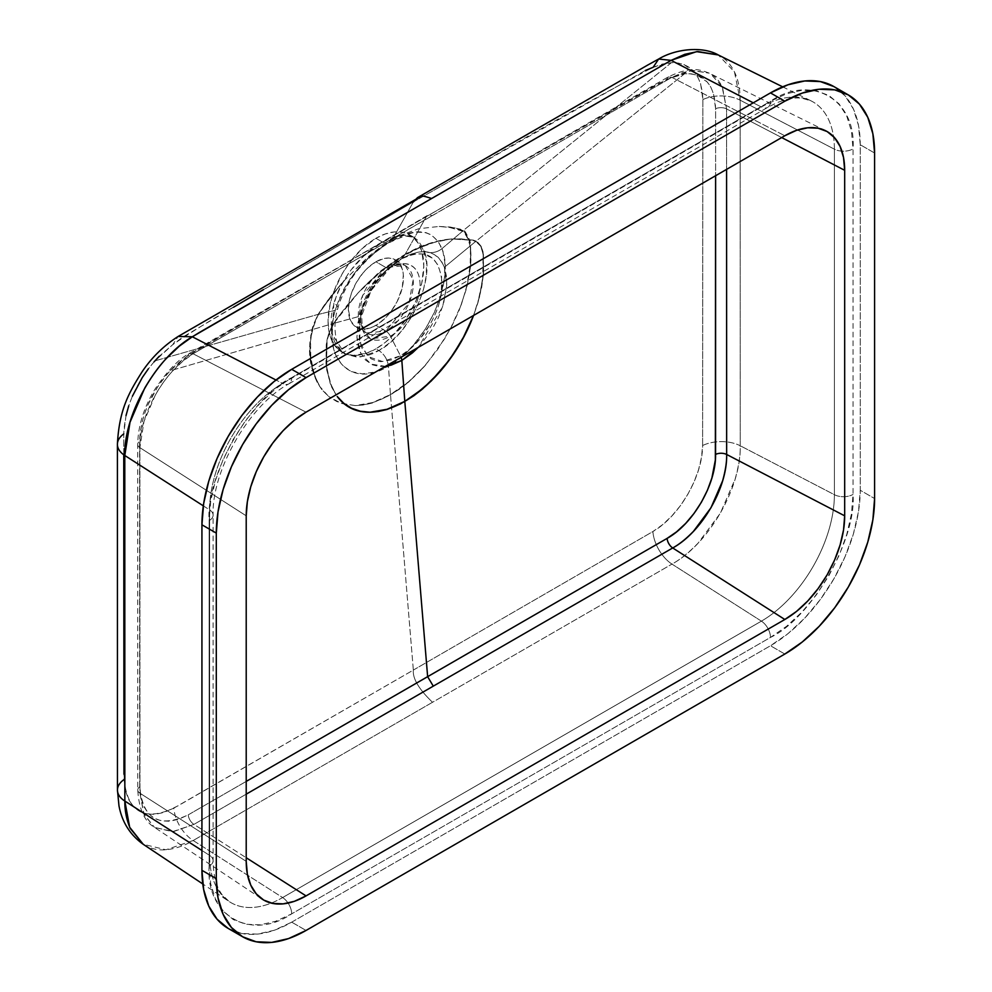 <?xml version="1.0" encoding="UTF-8"?>
<svg xmlns="http://www.w3.org/2000/svg" width="992" height="992" viewBox="0 0 992 992"><rect width="100%" height="100%" fill="white"/><g stroke="black" fill="none" stroke-linecap="round" stroke-linejoin="round"><path stroke-width="0.74" stroke-dasharray="4.96 3.72" d="M473.258 240.101L457.287 238.588L440.411 240.51L423.076 245.669L405.133 254.361L426.287 216.653L656.716 84.37L675.775 75.615L684.542 73.792L476.061 241.155L473.258 240.101L476.061 241.155L684.542 73.792L691.139 73.805L697.215 75.181L707.135 81.902L710.768 87.085L713.446 93.409L715.616 108.736L715.616 175.708L715.616 108.736C714.612 84.642 704.246 72.999 684.542 73.792L666.574 79.397L426.287 216.653L196.986 349.792L182.95 359.166L174.307 366.544L166.892 374.43L157.778 386.62L148.019 404.699L144.423 414.073L141.757 423.472L139.587 441.304L139.661 781.82L140.777 797.27L143.617 806.149L148.13 813.204L154.157 818.177L161.498 820.892L169.818 821.24L178.87 819.194L188.244 814.854L246.214 781.411L188.244 814.854A8.469 4.923 -120.4 0 0 193.936 824.389L246.214 857.733L193.936 824.389L172.434 831.705L154.479 827.365L173.364 831.618L193.936 824.389A8.469 4.923 59.6 0 1 188.244 814.854C159.08 828.456 142.898 819.132 139.723 786.867A8.469 4.848 -0.4 0 0 137.764 790.004A8.469 4.848 -0.4 0 0 139.946 793.203L144.162 814.792L154.479 827.365L143.778 813.924L139.946 793.203L139.884 447.652L246.214 515.828L139.884 447.652C139.14 414.768 165.019 370.128 193.08 353.772L182.813 361.237L172.881 370.748C167.202 376.65 161.448 384.549 155.595 394.444L143.989 421.426L139.884 447.652A8.469 4.898 -179.9 0 1 137.714 444.379A8.469 4.898 0.1 0 0 139.884 447.652L139.946 793.203A8.469 4.848 179.6 0 1 137.764 790.004A8.469 4.848 179.6 0 1 139.723 786.867L139.587 441.304A8.469 4.898 0.1 0 0 137.714 444.379A8.469 4.898 -179.9 0 1 139.587 441.304C140.69 415.995 150.883 392.485 170.153 370.772L333.585 323.417L170.153 370.772L187.314 356.091L428.333 214.929L432.363 215.512L671.844 77.351L784.833 135.755L671.844 77.351L668.174 76.967L666.574 79.397L668.174 76.967L671.844 77.351L692.081 70.531L709.243 73.16L693.036 70.432L682.719 72.627L671.844 77.351L193.08 353.772L432.363 215.512L428.333 214.929L426.287 216.653L405.133 254.361C388.79 263.884 373.066 276.768 357.976 293.012L335.172 321.172L330.944 328.736L327.199 339.834L326.368 365.192L330.038 382.565L336.065 394.841L331.824 387.116L326.938 369.83L326.48 344.571L327.558 338.247L333.796 323.355L359.302 316.386L333.796 323.355L357.976 293.012L375.1 276.272L389.968 264.269L405.133 254.361L404.389 255.44L419.517 247.789L434.459 242.333L450.244 239.084L462.57 238.886L475.788 241.366L444.391 267.27L441.651 261.603L437.968 257.114L430.838 252.799L425.196 251.683L418.934 252.005L410.539 254.312L401.859 258.441L404.389 255.44L380.792 271.796L357.976 293.012C373.166 277.041 388.641 264.517 404.389 255.44L405.133 254.361C421.24 245.148 436.74 240.002 451.645 238.936L473.258 240.101M413.49 237.076L417.88 240.362L422.939 247.814L426.535 262.359L426.3 275.615L423.373 290.036L417.93 304.742L410.304 318.866L400.867 331.7L390.191 342.488L378.894 350.56L375.931 348.849L378.894 350.56L373.166 353.474L367.524 355.545L356.884 357.083L345.042 353.921L339.81 349.767L334.391 341.36L331.477 330.324L331.254 317.279L332.171 310.298L337.082 293.744L341.409 284.518L349.804 271.349L363.667 256.122L382.453 242.048L375.931 238.291A67.704 39.097 120 0 0 331.7 297.947A67.704 39.097 120 0 0 342.079 352.21A67.704 39.097 120 0 0 375.931 348.849L366.594 353.189L353.363 355.359L345.563 353.846L338.917 350.015L331.7 340.268L328.972 331.464L328.054 321.21L330.113 303.974L333.709 291.884L342.079 274.028L349.333 262.954L362.03 248.694L375.931 238.291L385.268 233.951L394.258 231.917L402.529 232.252L406.311 233.294L412.945 237.125L418.153 243.127L421.749 251.075L423.807 265.93L421.749 283.166L415.735 301.295L406.311 318.767L394.258 334.068L385.268 342.401L375.931 348.849A67.704 39.097 120 0 0 420.162 289.193A67.704 39.097 120 0 0 409.783 234.93A67.704 39.097 120 0 0 375.931 238.291L382.453 242.048L387.016 243.35L390.464 241.688C364.957 255.899 346.518 278.764 335.16 310.298A13.541 4.96 15.6 0 0 337.875 308.276A13.541 4.96 15.6 0 0 333.858 303.118C343.331 275.739 359.526 255.378 382.453 242.048L400.074 235.24L413.962 237.336L424.204 250.951C435.587 278.268 410.688 333.696 378.894 350.56L360.518 356.934L345.005 353.896L332.196 334.465L333.858 303.118A13.541 4.96 -164.4 0 1 337.875 308.276A13.541 4.96 -164.4 0 1 335.16 310.298C321.061 358.323 350.982 389.534 388.43 366.16C387.5 359.426 384.313 354.231 378.894 350.56C384.313 354.231 387.5 359.426 388.43 366.16C425.866 346.295 455.539 280.86 441.948 248.645A13.541 10.143 160.8 0 1 424.204 250.951A13.541 10.143 -19.2 0 0 441.948 248.645C432.934 228.879 415.772 226.56 390.464 241.688L387.016 243.35L382.453 242.048L389.757 238.39L399.764 235.29L408.456 235.265L413.937 237.336C409.671 237.138 411.618 231.731 389.224 242.73C379.242 248.508 369.408 256.903 359.712 267.927C348.899 279.409 339.314 300.985 337.863 308.314C334.329 319.325 334.068 330.882 337.082 342.996C339.896 349.568 342.55 353.202 345.042 353.921L342.079 352.21M336.04 394.866L329.89 382.714L326.145 365.366L326.988 339.946L328.513 334.378L334.936 321.234L346.878 305.586L357.976 293.012L336.4 319.114L331.03 328.191L327.372 338.297L326.269 344.695L325.984 363.543L326.74 370.016L331.725 387.24L336.04 394.866M385.442 366.346L378.944 366.432L372.434 364.796L365.279 359.873L360.133 352.048L358.248 346.468L356.922 337.131L357.852 323.107L362.092 307.52L368.057 294.45L373.116 286.105L385.107 271.523L393.34 264.232L401.859 258.441L404.389 255.44C420.546 246.09 436.294 240.597 451.645 238.936L472.936 240.362L477.288 242.296L480.872 246.438L483.166 254.708L483.228 274.623L479.57 296.236L473.544 315.468L479.744 296.199L483.501 274.524L483.439 254.56L481.12 246.276L477.611 242.135L481.083 246.19L483.067 251.918L483.662 272.515L481.69 287.42L477.908 302.845L473.581 315.456L477.784 302.845L482.658 279.93L483.116 254.15L480.86 246.413L475.788 241.366L444.391 267.27C436.79 250.071 422.617 247.132 401.859 258.441C381.461 270.878 367.276 290.197 359.302 316.386L356.922 337.218L361.038 353.933L371.02 364.138L385.442 366.333M390.402 336.176A41.962 24.217 120 0 0 420.075 284.791A41.962 24.217 120 0 0 390.402 267.666L401.438 258.85L413.304 254.088L423.882 253.977L432.661 258.304L438.03 265.087L441.589 276.52L441.353 293.173L439.022 303.614C437.72 308.834 434.719 315.803 430.02 324.52L419.442 339.549L410.204 348.837L400.458 355.818L390.402 336.176L400.458 355.818L391.158 359.972L382.292 361.485C380.072 361.993 376.266 361.051 370.896 358.67L361.894 348.155L359.563 340.405L358.806 331.427L359.786 320.862C361.807 304.78 375.67 278.082 392.125 265.422L401.438 258.85L390.402 267.666A41.962 24.217 120 0 0 384.016 272.155A41.962 24.217 120 0 0 361.435 311.277A41.962 24.217 120 0 0 390.402 336.176C399.082 332.543 419.666 310.384 420.075 284.791C419.666 259.681 399.082 261.28 390.402 267.666A8.469 4.886 60 0 1 390.042 267.914A8.469 4.886 60 0 1 385.814 267.493A38.936 22.481 -60 0 1 405.282 265.558A38.936 22.481 -60 0 1 411.258 296.757A38.936 22.481 -60 0 1 385.814 331.068L375.931 325.364A38.936 22.481 120 0 0 401.363 291.053A38.936 22.481 120 0 0 395.399 259.854A38.936 22.481 120 0 0 375.931 261.776L385.814 267.493L375.931 261.776L367.933 267.766L362.948 273.036L356.463 282.336L351.652 292.603L349.593 299.559L348.403 309.467L350.498 320.416L354.652 326.021L360.642 328.836L365.391 329.022L373.24 326.765L378.622 323.652L386.471 316.857L391.232 311.166L397.209 301.456L402.281 287.593L403.335 274.635L402.281 269.142L398.821 262.694L393.402 258.912L388.914 258.044L383.929 258.54L375.931 261.776A38.936 22.481 120 0 0 350.498 296.087A38.936 22.481 120 0 0 356.463 327.286A38.936 22.481 120 0 0 375.931 325.364L385.814 331.068A38.936 22.481 -60 0 1 366.358 332.99A38.936 22.481 -60 0 1 360.381 301.804A38.936 22.481 -60 0 1 385.814 267.493L405.282 265.558L413.143 279.657L409.002 303.044L385.814 331.068A8.469 4.886 60 0 1 390.402 336.176A8.469 4.886 -120 0 0 385.814 331.068L366.358 332.99L358.496 318.903L362.638 295.517L385.814 267.493A8.469 4.886 -120 0 0 390.042 267.914A8.469 4.886 -120 0 0 390.402 267.666L384.016 272.155L370.958 287.283L361.435 311.277L362.378 329.332L370.562 338.855L390.402 336.176M291.698 922.163L306.057 930.459L291.698 922.163L274.189 930.285L257.35 934.104L241.825 933.484L228.222 928.45A126.951 73.296 120 0 0 291.698 922.163L770.474 645.742L291.698 922.163M784.833 654.038L770.474 645.742A126.951 73.296 120 0 0 860.238 490.259L858.514 511.475L853.405 533.87L845.11 556.586L833.95 578.745L820.347 599.478L804.822 618.028L787.983 633.64L770.474 645.742L784.833 654.038M246.214 794.17L193.936 824.389L246.214 794.17M246.214 861.354L139.946 793.203L246.214 861.354M306.057 412.164L193.08 353.772L188.914 353.673L187.314 356.091L188.914 353.673L193.08 353.772L306.057 412.164M359.674 321.482L362.117 311.079L366.06 300.514L371.33 290.247L377.754 280.612L389.087 268.076L401.438 258.85C425.94 247.479 439.493 255.651 442.097 283.34C442.841 308.698 422.815 343.579 400.458 355.818L382.441 361.485L367.982 356.587L359.898 342.066L359.798 320.788L371.169 290.52L392.15 265.397M321.842 389.608L317.539 383.098L314.166 375.596L310.298 357.765L310.831 334.304L312.964 325.748L318.072 314.377L154.926 360.852L318.072 314.377L326.12 302.424L342.587 282.187L320.466 311.004L315.592 320.007L311.786 331.39L310.533 342.277L310.794 357.455L314.489 375.311L319.672 386.384L328.588 396.428L321.842 389.608C311.066 373.513 302.374 348.18 318.072 314.377L331.44 295.455L345.489 279.285L331.65 295.591L318.432 314.414L335.16 310.298L318.432 314.414C303.019 347.51 311.55 372.856 321.842 389.608M154.082 361.82L148.341 368.85M132.382 396.217L128.724 405.864M126.021 415.549L123.764 433.913L123.752 455.539M123.95 774.194L125.314 790.004L128.29 798.969L132.94 806.112L139.103 811.158L146.593 813.948L155.062 814.358L164.275 812.386L178.052 805.814L413.342 670.084L390.526 394.965L372.422 402.988L363.593 404.996L355.136 405.579L341.967 403.546L336.561 401.4L328.588 396.44L341.037 403.236L355.136 405.579L372.434 402.603L390.488 394.556L388.43 366.16L375.013 372.05L362.452 373.872L351.304 371.578L342.277 365.292L335.854 355.409L333.721 349.221L331.874 336.511L332.37 323.987L334.564 312.455L338.929 299.534L343.988 288.957L350.25 278.777L357.455 269.402L369.545 257.027L392.286 239.531L381.846 246.165L368.28 256.68L345.489 279.285L369.532 255.614L392.286 239.543L413.391 201.909L263.426 289.652M233.529 307.235L183.297 336.772L172.744 344.646L154.926 360.852C135.309 383.656 124.918 408.01 123.764 433.913L124.099 779.514C127.633 812.014 144.212 821.55 173.836 808.12A28.78 16.728 -120.4 0 0 193.18 840.509L165.949 849.76L143.22 844.279L144.993 845.37C151.702 849.102 159.08 850.528 167.127 849.66C176.502 848.433 185.194 845.382 193.18 840.509L282.621 897.562L761.397 621.141L671.956 564.101L432.524 702.274L193.18 840.509L282.621 897.562A103.242 59.607 -60 0 1 271.238 903.104A103.242 59.607 -60 0 1 229.127 901.505A103.242 59.607 -60 0 1 209.622 855.414L201.934 850.479L209.622 855.414A13.541 7.824 180 0 1 213.106 860.659A13.541 7.824 180 0 1 209.138 866.177L210.726 883.86L215.425 899.025L223.051 911.102L233.318 919.621L245.83 924.259L260.102 924.829L275.59 921.308L291.698 913.843L770.474 637.422L786.582 626.299L802.069 611.928L816.342 594.878L828.853 575.794L839.12 555.421L846.746 534.539L851.446 513.943L853.033 494.425L853.033 148.899L851.446 131.217L846.746 116.039L839.12 103.962L828.853 95.443L816.342 90.818L802.069 90.247L786.582 93.756L770.474 101.234L291.698 377.642L275.59 388.777L260.102 403.149L245.83 420.199L233.318 439.27L223.051 459.643L215.425 480.537L210.726 501.134L209.138 520.651L209.138 866.177C205.443 915.48 250.852 941.693 291.698 913.843L770.474 637.422A13.541 7.824 -120 0 0 761.397 621.141L282.621 897.562A13.541 7.824 60 0 1 288.077 903.092A13.541 7.824 60 0 1 291.698 913.843A13.541 7.824 -120 0 0 282.621 897.562A103.242 59.607 -60 0 1 229.226 901.579A103.242 59.607 -60 0 1 209.622 855.414L209.622 509.888L209.622 855.414A13.541 7.824 0 0 1 213.106 860.647L213.106 515.121A13.541 7.824 180 0 1 209.138 520.651L209.138 866.177A13.541 7.824 0 0 0 213.106 860.647C213.367 875.824 216.38 887.183 222.121 894.722L229.127 901.505L202.765 883.946M203.31 505.846L209.622 509.888A103.242 59.607 -60 0 1 282.621 383.445L275.974 380.01L282.621 383.445L761.397 107.024L282.621 383.445A13.541 7.824 -120 0 0 288.908 383.842A13.541 7.824 60 0 1 282.621 383.445A103.242 59.607 -60 0 0 209.622 509.888A13.541 7.824 180 0 1 213.106 515.121C211.668 470.282 249.352 405.021 288.895 383.842A13.541 7.824 -120 0 0 291.698 377.642A13.541 7.824 60 0 1 288.895 383.842L767.659 107.421A13.541 7.824 -120 0 0 770.474 101.234L291.698 377.642C250.852 396.961 205.443 475.614 209.138 520.651A13.541 7.824 0 0 0 213.106 515.133A13.541 7.824 0 0 0 209.622 509.888L203.31 505.846M782.663 86.825L811.072 100.874L801.92 98.22C794.505 97.228 785.664 98.977 775.384 103.453L767.659 107.421A13.541 7.824 60 0 0 770.474 101.234C811.32 73.383 856.728 99.597 853.033 148.899A13.541 7.824 0 0 1 834.396 149.184L834.396 494.698A13.541 7.824 0 0 0 853.033 494.425A13.541 7.824 180 0 1 834.396 494.698A103.242 59.607 -60 0 1 761.397 621.141A13.541 7.824 60 0 1 770.474 637.422C811.32 618.103 856.728 539.462 853.033 494.425L853.033 148.899A13.541 7.824 180 0 1 841.91 151.131A13.541 7.824 180 0 1 834.396 149.184A103.242 59.607 -60 0 0 811.171 100.924A103.242 59.607 -60 0 0 761.397 107.024L753.275 102.833L761.397 107.024A13.541 7.824 -120 0 0 767.659 107.421A13.541 7.824 60 0 1 761.397 107.024A103.242 59.607 -60 0 1 811.072 100.874A103.242 59.607 -60 0 1 833.503 136.549A103.242 59.607 -60 0 1 834.396 149.184L740.181 100.204L740.243 445.755L834.396 494.698A103.242 59.607 -60 0 1 761.397 621.141L671.956 564.101C680.028 559.699 688.77 552.68 698.182 543.046L720.353 513.199L735.122 479.086C738.792 465.905 740.503 454.807 740.243 445.755L834.396 494.698L834.396 149.184L740.181 100.204C740.168 89.702 738.432 80.65 734.985 73.024C731.079 64.914 726.119 59.222 720.105 55.949L718.258 54.957L734.477 71.945L740.181 100.204A28.78 16.641 0.1 0 0 702.869 99.572L702.609 445.52L701.48 457.362L698.554 469.724L693.929 482.236L687.791 494.376L680.289 505.821L671.795 516.014L662.532 524.718L652.897 531.538L413.342 670.084C412.548 678.565 418.946 689.304 432.524 702.274L193.18 840.509A28.78 16.728 59.6 0 1 173.836 808.12L413.342 670.084L390.526 394.965L372.422 402.988L355.136 405.579C366.395 405.294 378.188 401.624 390.488 394.556L399.64 389.1L408.617 382.094L425.866 364.746L444.404 339.14L452.389 324.954L459.147 310.335L466.897 287.42L470.791 265.1L470.245 242.271L468.125 236.17L463.09 230.652L671.386 62.682L678.082 63.017L684.195 64.666L694.214 71.846L697.897 77.252L700.625 83.799L702.869 99.572C701.778 74.958 691.288 62.657 671.386 62.682L463.09 230.652L455.229 227.887L439.134 226.436L449.649 227.466L460.61 230.094L465.422 233.504L469.191 240.51L470.431 249.959L470.183 265.422L466.488 287.556L461.33 304.594L450.492 328.55L437.596 349.568L423.472 367.4L408.555 381.759L390.488 394.556L388.43 366.16L389.385 365.602M388.43 366.16L401.76 356.624L408.22 350.61L414.371 343.914L425.506 328.786L434.533 312.12L440.981 294.76L444.466 277.735L444.788 262.074L442.953 251.708L438.6 241.986L431.532 234.968L425.618 232.5L415.177 232.153L403.322 235.426L390.464 241.688L392.286 239.531L399.02 235.885L392.286 239.543L413.391 201.909L293.396 271.969C252.786 297.005 214.867 316.039 172.744 344.646L178.126 336.462L172.744 344.646L159.241 356.277M833.95 86.614L845.11 95.877L853.405 109.008L858.514 125.513L860.238 144.733L860.238 490.259L874.597 498.554L860.238 490.259L860.238 144.733A126.951 73.296 120 0 0 833.95 86.614M671.1 60.363L658.651 59.024L653.17 67.282C571.987 109.604 493.557 156.538 413.391 201.909L417.508 197.631M123.764 433.913A28.78 16.641 0.1 0 0 117.403 444.354M124.099 779.514A28.78 16.467 -0.4 0 0 117.453 790.14M874.597 153.028L860.238 144.733L874.597 153.028M781.696 137.566L726.59 108.922L726.59 169.384L726.59 108.922L722.486 87.445C719.398 81.034 715.48 76.533 710.718 73.941L722.077 86.589L726.59 108.922A8.469 4.898 0.1 0 0 715.616 108.736A8.469 4.898 -179.9 0 1 726.59 108.922L781.696 137.566M418.227 347.411L431.222 330.857L438.39 317.663L443.523 303.912L446.735 285.274L446.412 275.937L444.391 267.27L446.735 285.374L442.618 306.838L418.215 347.411M441.948 248.645L462.607 231.173L441.948 248.645M399.02 235.885L418.711 228.73L439.134 226.449L418.711 228.718L399.02 235.898M413.391 201.909L645.246 70.531M653.17 67.282L662.482 64.046L671.386 62.682L653.17 67.282M439.134 226.449L450.008 227.007L460.288 229.14L463.09 230.652C464.43 229.14 466.934 233.79 470.605 244.615L470.791 265.1L466.897 287.42L459.147 310.335C469.452 281.691 477.884 246.549 462.607 231.173L449.649 227.466L439.134 226.436M702.869 99.572A28.78 16.641 -179.9 0 1 740.181 100.204L740.243 445.755A28.78 16.492 -0.4 0 0 702.609 445.52L702.869 99.572M702.609 445.52A28.78 16.492 179.6 0 1 740.243 445.755C741.322 487.655 708.573 544.174 671.956 564.101A28.78 16.504 60.4 0 1 652.897 531.538C679.359 516.448 702.696 476.16 702.609 445.52M413.342 670.084L652.897 531.538A28.78 16.504 -119.6 0 0 671.956 564.101L432.524 702.274C418.946 689.304 412.548 678.565 413.342 670.084M390.526 394.965L390.488 394.556C402.802 387.413 414.594 377.468 425.866 364.746L408.704 382.019L390.526 394.965M401.103 357.294A8.469 4.886 -120 0 0 400.458 355.818A8.469 4.886 60 0 1 401.103 357.294M395.399 259.854L405.282 265.558L402.454 264.591C395.944 265.087 391.815 266.191 390.054 267.914L384.016 272.155L392.113 265.422M825.555 130.708L709.243 73.16C699.682 69.576 691.598 65.881 668.174 76.967L188.902 353.685C178.424 359.34 167.053 371.256 154.814 389.434C143.741 407.811 138.037 426.126 137.714 444.366L137.764 789.992C138.892 808.964 144.46 821.426 154.479 827.365L262.198 899.136M356.463 327.286L366.358 332.99C361.212 329.17 359.575 321.929 361.435 311.277L359.786 320.862M413.937 237.336L409.783 234.93"/><path stroke-width="1.49" d="M418.215 347.411L401.834 360.443A8.469 4.886 -120 0 0 401.103 357.294A8.469 4.886 60 0 1 401.834 360.443L404.798 401.363C416.962 394.308 428.569 384.524 439.617 372.025L422.542 388.988L413.776 395.796L431.297 380.94L449.364 359.935L462.222 339.909L473.581 315.456L463.983 336.35L453.778 353.4L444.565 366.073L431.272 380.854L422.58 388.777L404.798 401.363L413.776 395.796L400.322 404.004L387.016 409.473L369.991 412.226C381.077 411.953 392.683 408.332 404.798 401.363L427.639 676.68L433.281 686.142L672.712 547.968L433.281 686.142L427.639 676.68L667.095 538.396A8.469 4.848 -119.6 0 0 672.712 547.968A8.469 4.848 60.4 0 1 667.095 538.396C693.073 524.086 716.174 484.22 715.579 454.398A8.469 4.848 179.6 0 1 726.652 454.472L726.59 169.384L726.652 454.472C727.533 487.605 701.679 532.233 672.712 547.968L784.833 619.492L796.514 611.419L807.736 601.003L818.078 588.64L827.154 574.814L834.594 560.046L840.125 544.906L843.535 529.976L844.676 515.828A84.63 48.868 -60 0 1 784.833 619.492L306.057 895.9A84.63 48.868 -60 0 1 262.198 899.136A84.63 48.868 -60 0 1 246.214 861.354L247.368 874.163L250.765 885.162L256.296 893.916L263.748 900.091L272.812 903.452L283.154 903.861L294.388 901.319L306.057 895.9L246.214 857.733L306.057 895.9L784.833 619.492L672.712 547.968C679.086 544.496 686.005 538.954 693.445 531.352L710.966 507.768L722.635 480.81C725.524 470.406 726.863 461.627 726.652 454.472A8.469 4.848 -0.4 0 0 715.579 454.398L715.616 175.708L715.344 460.077L711.872 478.057L707.395 490.321L701.394 502.237L694.028 513.434L685.683 523.404L676.569 531.848L667.095 538.396L246.214 781.411L427.639 676.68L404.81 401.549L387.016 409.473L378.324 411.519L369.991 412.226C356.302 412.114 345.377 406.881 337.23 396.502L343.778 403.285L351.54 408.208L360.319 411.221L369.991 412.226L360.27 411.37L351.416 408.444L343.703 403.446L337.23 396.502C345.241 407.166 356.165 412.412 369.991 412.226L387.029 409.299L404.798 401.363L401.834 360.443L391.27 365.093L385.429 366.346L401.834 360.443L412.387 352.904L418.227 347.411M848.309 94.91A126.951 73.296 -60 0 0 784.833 101.196L770.474 92.901L291.698 369.322L306.057 377.617A126.951 73.296 -60 0 0 216.293 533.101L201.934 524.805L203.658 503.589L208.766 481.194L217.062 458.49L228.222 436.331L241.825 415.586L257.35 397.048L274.189 381.424L291.698 369.322A126.951 73.296 120 0 0 201.934 524.805L201.934 870.331A126.951 73.296 120 0 0 228.222 928.45L217.062 919.187L208.766 906.056L203.658 889.564L201.934 870.331L216.293 878.627A126.951 73.296 -60 0 0 242.581 936.746A126.951 73.296 -60 0 0 306.057 930.459L288.548 938.581L271.709 942.4L256.184 941.78L242.581 936.746L231.421 927.483L223.126 914.351L218.017 897.859L216.293 878.627L216.293 533.101L216.293 878.627L201.934 870.331L201.934 524.805L216.293 533.101L218.017 511.884L223.126 489.49L231.421 466.773L242.581 444.627L256.184 423.882L271.709 405.344L288.548 389.72L306.057 377.617L291.698 369.322L770.474 92.901L784.833 101.196L306.057 377.617L784.833 101.196L802.342 93.074L819.181 89.255L834.706 89.875L848.309 94.91L859.469 104.172L867.764 117.304L872.873 133.796L874.597 153.028L874.597 498.554L872.873 519.771L867.764 542.165L859.469 564.882L848.309 587.028L834.706 607.774L819.181 626.312L802.342 641.936L784.833 654.038L306.057 930.459L784.833 654.038A126.951 73.296 -60 0 0 874.597 498.554L874.597 153.028A126.951 73.296 -60 0 0 848.309 94.91L833.95 86.614A126.951 73.296 120 0 0 770.474 92.901L787.983 84.791L804.822 80.96L820.347 81.58L833.95 86.614M433.281 686.142L246.214 794.17L433.281 686.142M246.214 515.828L246.214 861.354L246.214 515.828A84.63 48.868 -60 0 1 306.057 412.164L294.388 420.236L283.154 430.652L272.812 443.015L263.748 456.841L256.296 471.609L250.765 486.75L247.368 501.679L246.214 515.828M784.833 135.755L306.057 412.164L784.833 135.755A84.63 48.868 -60 0 1 825.555 130.708A84.63 48.868 -60 0 1 844.676 170.302L843.535 157.492L840.125 146.494L834.594 137.739L827.154 131.564L818.078 128.204L807.736 127.794L796.514 130.336L784.833 135.755M844.676 515.828L844.676 170.302L781.696 137.566L844.676 170.302L844.676 515.828L726.652 454.472L844.676 515.828M159.241 356.277L154.082 361.82M148.341 368.85L142.302 377.518L132.382 396.217M128.724 405.864L126.021 415.549M123.752 455.539L123.95 774.194M130.163 828.357L143.22 844.279L129.679 827.266L124.843 801.052C124.682 810.34 126.455 819.442 130.163 828.357M201.934 850.479L124.843 801.052L124.794 455.489L203.31 505.846L124.794 455.489C123.851 413.887 156.575 357.356 192.324 336.772L179.254 346.196L166.631 358.186C159.427 365.664 152.111 375.646 144.696 388.157L129.989 422.307L124.794 455.489A28.78 16.641 -179.9 0 1 117.403 444.354A28.78 16.641 0.1 0 0 124.794 455.489L124.843 801.052A28.78 16.467 179.6 0 1 117.453 790.14A28.78 16.467 -0.4 0 0 124.843 801.052L201.934 850.479M413.391 201.909L417.508 197.631L420.856 196.404C420.906 195.412 424.489 196.118 431.619 198.524L192.324 336.772L275.974 380.01L192.324 336.772L199.578 332.345L671.1 60.363L753.275 102.833L671.1 60.363L658.651 59.024C675.825 48.633 702.857 46.041 718.258 54.957L697.785 51.522L684.778 54.324L671.1 60.363L696.582 51.646L718.258 54.957L782.663 86.825M263.426 289.652L233.529 307.235M671.1 60.363L431.619 198.524C424.489 196.118 420.906 195.412 420.856 196.404L178.126 336.462L192.324 336.772L178.126 336.462C163.73 345.749 151.751 357.467 142.216 371.603C129.208 392.187 119.152 409.262 117.403 444.342A28.78 16.641 -179.9 0 1 123.764 433.913M117.403 444.342L117.453 790.128A28.78 16.467 179.6 0 1 124.099 779.514M439.617 372.025C453.468 356.24 464.392 338.384 472.39 318.469C464.219 338.272 453.294 356.116 439.617 372.025M473.581 315.456L472.39 318.469L473.544 315.468M645.246 70.531L653.17 67.282L658.651 59.024L647.962 64.914L417.508 197.631M117.453 790.128L118.966 805.74C121.979 822.021 130.064 834.867 143.22 844.279L202.765 883.946M242.581 936.746L228.222 928.45"/></g></svg>
